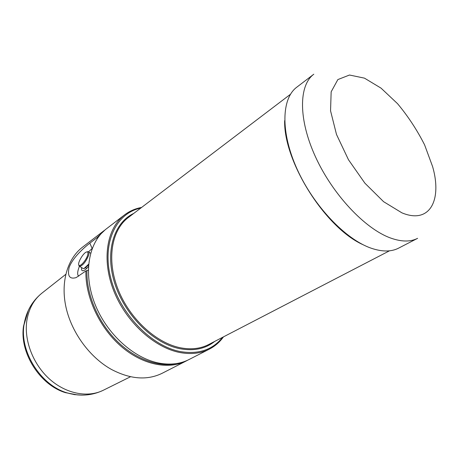 <?xml version="1.0" encoding="UTF-8"?>
<svg xmlns="http://www.w3.org/2000/svg" width="462" height="462" viewBox="0 0 462 462"><rect width="100%" height="100%" fill="white"/><g stroke="black" fill="none" stroke-linecap="round" stroke-linejoin="round"><path stroke-width="0.69" d="M87.549 255.463C86.019 260.476 80.082 267.111 78.921 265.148C77.16 263.473 82.998 253.205 86.354 252.05C87.982 251.519 88.381 252.662 87.549 255.463M78.806 264.969L79.106 266.106L79.712 266.43C82.929 265.39 85.868 261.763 88.531 255.538C89.281 253.13 89.137 251.83 88.098 251.634L86.925 251.894M84.477 268.324L88.531 265.055M88.606 264.218L84.159 268.416L83.247 268.595L82.571 268.179M389.495 250.808L208.708 344.519C200.664 348.666 191.383 349.78 180.873 347.863C156.37 343.301 129.522 318.745 117.983 289.166C106.364 259.586 111.561 230.03 128.367 217.504L290.471 94.277M133.697 213.45C113.537 222.88 104.516 252.552 115.107 284.442C125.549 316.326 154.239 344.023 180.475 348.816C194.127 351.189 205.526 348.723 214.668 341.43M222.569 337.335C212.78 349.722 198.833 354.493 180.74 351.646C151.582 346.494 119.762 313.756 110.799 278.263C101.617 242.752 116.181 213.063 140.783 208.062M141.597 207.444C135.274 208.581 129.591 211.065 124.538 214.899C106.849 228.216 101.38 259.488 113.733 290.771C125.993 322.049 154.464 347.915 180.342 352.598C191.308 354.55 200.999 353.384 209.419 349.093C215.049 346.171 219.739 342.094 223.475 336.862M209.419 349.093L189.039 359.528C180.602 363.831 170.94 365.084 160.06 363.288C134.396 358.98 106.497 333.991 94.722 303.488C82.86 272.99 88.646 242.209 106.381 228.846L124.538 214.899M284.656 120.622C283.524 161.735 325.571 228.199 363.201 244.779M371.257 248.227C345.645 239.489 313.721 206.092 297.089 169.115C280.353 132.12 281.45 98.493 296.806 87.174L313.808 74.209C298.747 85.279 298.209 119.161 315.482 156.832C332.652 194.479 364.974 228.771 390.517 237.994C401.426 241.903 410.458 242.013 417.613 238.328L398.619 248.134C391.314 251.9 382.19 251.929 371.257 248.227M26.634 314.431L23.516 326.241C19.369 352.593 39.951 385.135 65.54 392.677L77.57 394.923M88.294 270.143L85.909 270.94C85.181 296.639 99.249 327.287 120.801 346.096C142.371 364.922 168.636 370.068 186.394 360.886L187.711 360.175M85.909 270.94L76.12 277.622C69.623 279.418 67.29 276.062 69.115 267.544C72.39 258.16 83.495 248.03 89.813 243.185L96.731 237.89L97.447 238.323M105.209 229.781L96.731 237.89M104.019 230.659L82.548 247.153C67.487 258.662 60.407 282.039 66.014 307.351C71.633 332.634 89.795 357.374 111.371 369.398C130.307 379.325 147.286 380.601 162.289 373.221L186.394 360.886M88.427 266.522C86.273 269.098 84.477 270.507 83.045 270.755C81.745 270.842 81.277 269.791 81.635 267.608M78.719 276.172C77.119 274.855 77.35 271.581 79.395 266.343M88.56 251.807L92.198 248.417M176.617 363.542C158.2 367.579 134.442 358.91 115.979 340.061C97.546 321.194 86.227 293.699 86.948 270.484M401.9 212.838L383.587 201.68L364.928 183.218L348.475 159.742L336.498 134.459L330.549 110.811L331.156 91.823L337.866 79.568L349.503 75.023L364.472 78.147L381.052 88.144L397.568 103.702C408.079 116.309 417.088 130.024 424.59 144.86L432.64 166.695C442.284 200.283 429.758 224.486 401.9 212.838M42.146 292.966L41.649 293.364C33.755 299.78 28.835 308.755 26.894 320.287C23.81 339.992 32.86 363.998 49.324 378.88C65.795 393.774 87.555 397.961 103.02 390.39L103.615 390.095M28.332 310.36L23.966 325.011C19.733 351.871 40.76 385.112 66.846 392.804L74.474 394.629L81.982 395.137M92.157 248.452L89.813 243.185M86.787 268.341L85.799 267.735M78.921 265.148L79.106 266.106M90.616 253.211L88.779 252.061M83.247 268.595L79.712 266.43M85.025 268.168L84.159 268.416M65.54 392.677L66.846 392.804C79.585 396.54 91.643 395.738 103.02 390.39L130.515 376.744M23.516 326.241L23.966 325.011C26.045 311.896 31.936 301.351 41.649 293.364L65.743 274.364"/></g></svg>

